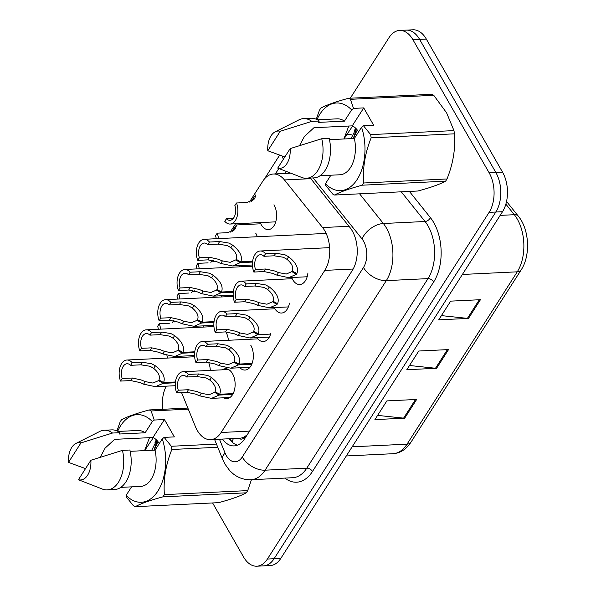 <?xml version="1.0" encoding="UTF-8"?>
<svg xmlns="http://www.w3.org/2000/svg" width="596" height="596" viewBox="0 0 596 596"><rect width="100%" height="100%" fill="white"/><g stroke="black" fill="none" stroke-linecap="round" stroke-linejoin="round"><path stroke-width="0.89" d="M273.981 204.726A14.93 8.985 87.2 0 1 276.052 220.58A14.93 8.985 87.2 0 1 268.319 229.616A14.93 8.985 87.2 0 1 261.219 224.677A14.93 8.985 87.2 0 1 260.214 222.591M289.447 303.133A14.93 8.985 87.2 0 1 281.543 313.042A14.93 8.985 87.2 0 1 274.443 308.102A14.93 8.985 87.2 0 1 274.167 307.603M307.916 272.998A14.93 8.985 87.2 0 1 299.773 284.538A14.93 8.985 87.2 0 1 292.673 279.599A14.93 8.985 87.2 0 1 291.668 277.512M222.33 369.818A14.93 8.985 87.2 0 1 225.407 368.738A14.93 8.985 87.2 0 1 232.507 373.677A14.93 8.985 87.2 0 1 234.578 389.531A14.93 8.985 87.2 0 1 226.845 398.568A14.93 8.985 87.2 0 1 223.679 397.785M181.542 392.533L195.361 426.498A27.997 16.852 -92.8 0 0 197.246 430.394A27.997 16.852 -92.8 0 0 210.559 439.647A27.997 16.852 -92.8 0 0 221.123 432.487L324.79 270.39A27.997 16.852 -92.8 0 0 322.585 227.553L284.441 179.94A27.997 16.852 -92.8 0 0 273.385 174.01A27.997 16.852 -92.8 0 0 262.821 181.169L249.471 202.044M238.802 438.291A9.335 5.617 -92.8 0 0 244.859 436.749L245.068 436.414A27.997 16.852 87.2 0 1 239.592 438.254L210.559 439.647M245.068 436.414L247.355 434.596M166.932 355.462A27.997 16.852 -92.8 0 0 167.655 358.054M235.569 223.783L230.168 232.224M212.221 260.288L210.872 262.404M192.925 290.468L191.569 292.584M173.622 320.648L172.274 322.764M221.347 295.75A14.93 8.985 87.2 0 1 221.585 296.957M239.167 265.645A14.93 8.985 87.2 0 1 239.488 266.844M255.751 233.23A14.93 8.985 87.2 0 1 257.278 236.739M203.415 325.863A14.93 8.985 87.2 0 1 203.564 327.077M225.899 331.965A14.93 8.985 87.2 0 1 228.402 340.279M208.525 362.197A14.93 8.985 87.2 0 1 210.276 370.399M250.737 345.166A14.93 8.985 87.2 0 1 252.808 361.02A14.93 8.985 87.2 0 1 245.083 370.056A14.93 8.985 87.2 0 1 239.942 367.754M270.845 333.283A14.93 8.985 87.2 0 1 263.313 341.553A14.93 8.985 87.2 0 1 256.891 337.686M350.277 98.213L389.039 37.608A27.997 16.852 87.2 0 1 399.603 30.448A27.997 16.852 87.2 0 1 412.916 39.701L489.16 172.84L495.865 172.52A27.997 16.852 87.2 0 1 495.812 212.027L274.1 558.713A27.997 16.852 87.2 0 1 263.536 565.88A27.997 16.852 87.2 0 0 274.1 558.713L495.812 212.027A27.997 16.852 87.2 0 0 495.865 172.52L419.614 39.381L495.865 172.52L502.562 172.192A27.997 16.852 87.2 0 1 502.51 211.707L280.798 558.392A27.997 16.852 87.2 0 1 270.234 565.552L256.831 566.2A27.997 16.852 87.2 0 1 243.526 556.94L212.601 502.95M399.603 30.448L406.301 30.12A27.997 16.852 87.2 0 1 419.614 39.381A27.997 16.852 87.2 0 0 406.301 30.12L412.998 29.8A27.997 16.852 87.2 0 1 426.311 39.06L502.562 172.192M480.45 299.699L450.673 301.136L438.708 319.843L468.486 318.406L480.45 299.699M441.413 315.612L467.406 318.368A7.465 4.544 32.6 0 0 468.486 318.406M416.649 399.462L386.871 400.899L374.906 419.606L404.684 418.168L416.649 399.462M377.611 415.382L403.604 418.139A7.465 4.544 32.6 0 0 404.684 418.168M448.55 349.584L418.772 351.022L406.807 369.721L436.585 368.291L448.55 349.584M409.512 365.497L435.505 368.254A7.465 4.544 32.6 0 0 436.585 368.291M222.405 439.081A27.997 16.852 -92.8 0 0 234.139 445.897A27.997 16.852 -92.8 0 0 244.703 438.738L352.288 270.517A27.997 16.852 -92.8 0 0 350.083 227.679L310.345 178.07M237.461 445.175A27.997 16.852 87.2 0 1 229.102 438.753M162.693 409.288A27.997 16.852 87.2 0 1 166.247 386.156M489.16 172.84A27.997 16.852 87.2 0 1 489.115 212.347L267.403 559.041A27.997 16.852 87.2 0 1 256.831 566.2M286.43 171.506A27.997 16.852 -92.8 0 0 284.925 173.451M232.693 394.41L219.164 395.066L211.505 398.374L199.69 395.856L195.786 394.18L186.846 392.28L176.639 392.771A13.999 8.426 -92.8 0 1 183.024 371.718A13.999 8.426 -92.8 0 1 188.358 374.444L198.565 373.953L207.751 375.473L211.438 377.484C218.941 383.459 221.697 389.046 219.686 394.247L233.14 393.598M219.686 394.247L215.052 391.728C216.49 388.175 214.739 384.278 209.799 380.047L206.149 377.968L196.926 376.523L186.719 377.015A10.266 6.176 87.2 0 0 183.203 375.443A10.266 6.176 87.2 0 0 178.279 390.209L188.492 389.717L197.38 391.684L201.329 393.3L209.054 394.753L214.672 392.324L216.035 392.257M219.164 395.066L214.672 392.324M188.358 374.444L186.719 377.015M178.279 390.209L176.639 392.771M175.358 382.774L163.058 383.362L155.4 386.677L143.584 384.159L139.673 382.483L130.74 380.583L120.534 381.075A13.999 8.426 -92.8 0 1 126.911 360.021A13.999 8.426 -92.8 0 1 132.252 362.748L142.459 362.256L151.637 363.776L155.325 365.788C162.835 371.762 165.584 377.342 163.58 382.55L175.455 381.976M163.58 382.55L158.946 380.032C160.384 376.478 158.633 372.582 153.694 368.35L150.043 366.272L140.82 364.827L130.606 365.318A10.266 6.176 87.2 0 0 127.09 363.746A10.266 6.176 87.2 0 0 122.173 378.512L132.379 378.013L141.274 379.987L145.215 381.596L152.948 383.057L158.566 380.628L159.922 380.561M163.058 383.362L158.566 380.628M132.252 362.748L130.606 365.318M122.173 378.512L120.534 381.075M169.51 323.218L159.296 323.71A13.999 8.426 -92.8 0 1 160.562 329.148M159.296 323.71L157.657 326.273A10.266 6.176 87.2 0 1 158.312 329.26M174.695 321.736L175.038 321.006M175.135 321.035L174.978 321.564M175.209 321.058L174.874 321.572M174.181 322.011L174.829 320.946M217.763 447.276L171.849 449.488A50.392 30.329 87.2 0 0 171.343 446.262L164.153 437.382L174.352 436.89L164.429 419.554L152.948 437.501L114.67 439.349L105.09 448.14L100.277 457.184M152.948 437.501A21.098 12.695 87.2 0 1 159.266 443.566M153.328 437.673L144.627 450.621M157.94 441.599L154.081 450.166M156.778 440.235L151.712 450.278M171.849 449.488C165.77 464.649 163.274 479.698 164.384 494.628L247.698 490.612L251.445 479.705M247.698 490.612A50.392 30.329 87.2 0 1 246.282 492.817L162.969 496.84C150.177 500.275 140.947 503.56 135.285 506.675A50.392 30.329 87.2 0 1 133.355 505.654L126.166 496.773L126.129 495.373A43.866 26.395 87.2 0 0 157.895 491.044A43.866 26.395 87.2 0 0 162.261 438.872L155.072 450.114A27.997 16.852 87.2 0 1 140.581 486.418L120.772 487.372M135.285 506.675L218.598 502.659C231.39 499.217 240.62 495.939 246.282 492.817M164.153 437.382L162.261 438.872M164.384 494.628A50.392 30.329 87.2 0 1 162.969 496.84M90.868 460.261A18.662 11.235 87.2 0 1 78.419 479.728L90.868 460.261L122.441 450.367A29.867 17.969 87.2 0 1 107.168 489.897A29.867 17.969 87.2 0 1 102.482 489.107L78.419 479.728M122.441 450.367L129.891 450.01A29.867 17.969 87.2 0 1 114.618 489.54L107.168 489.897M155.072 450.114L130.181 451.321M131.582 486.85L126.129 495.373M117.688 431.243A43.866 26.395 87.2 0 1 152.338 421.536L154.222 420.046L151.123 410.964A50.392 30.329 87.2 0 0 149.201 409.944L187.867 408.074M116.958 430.893L120.101 421.99A50.392 30.329 87.2 0 1 121.517 419.778C127.104 416.686 136.328 413.408 149.201 409.944M188.314 409.169L151.123 410.964M171.343 446.262L216.467 444.087M68.488 462.392A18.662 11.235 87.2 0 1 75.908 443.454A18.662 11.235 87.2 0 1 80.937 442.925L68.488 462.392L85.526 468.612M75.908 443.454L99.703 431.474A29.867 17.969 87.2 0 1 104.293 430.245A29.867 17.969 87.2 0 1 112.517 433.031L119.96 432.674L119.088 434.037L145.141 432.778L152.338 421.536M80.937 442.925L112.517 433.031M104.293 430.245L111.735 429.88A29.867 17.969 87.2 0 1 119.96 432.674M118.075 431.444L137.885 430.491A27.997 16.852 87.2 0 1 145.141 432.778M156.294 439.759L155.02 442.523M157.053 440.533L154.029 450.166M149.499 437.673L144.575 450.621M164.429 419.554L154.222 420.046M130.993 486.88L131.262 487.349M370.645 134.614L453.958 130.599A50.392 30.329 87.2 0 1 454.472 133.824L371.152 137.847A50.392 30.329 87.2 0 0 370.645 134.614L363.456 125.734L373.655 125.242L363.731 107.906L352.251 125.86L313.973 127.708L304.392 136.499L299.579 145.543M352.251 125.86A21.098 12.695 87.2 0 1 358.569 131.917M352.623 126.032L343.929 138.972M357.242 129.95L353.383 138.518M356.08 128.594L351.014 138.637M453.958 130.599L446.59 112.815L433.746 95.3L350.426 99.316L353.525 108.397L351.64 109.888A43.866 26.395 87.2 0 0 316.99 119.595M371.152 137.847C365.072 153.001 362.577 168.05 363.679 182.987L447 178.964C453.087 163.811 455.575 148.762 454.472 133.824M447 178.964A50.392 30.329 87.2 0 1 445.584 181.177L362.271 185.192C349.48 188.634 340.249 191.912 334.587 195.034A50.392 30.329 87.2 0 1 332.657 194.013L325.468 185.125L325.431 183.724A43.866 26.395 87.2 0 0 357.198 179.403A43.866 26.395 87.2 0 0 361.563 127.224L354.374 138.473A27.997 16.852 87.2 0 1 339.884 174.777L320.074 175.731M334.587 195.034L417.9 191.011C430.692 187.576 439.923 184.291 445.584 181.177M363.456 125.734L361.563 127.224M363.679 182.987A50.392 30.329 87.2 0 1 362.271 185.192M290.17 148.613A18.662 11.235 87.2 0 1 277.721 168.087L290.17 148.613L321.743 138.726A29.867 17.969 87.2 0 1 306.471 178.256A29.867 17.969 87.2 0 1 301.785 177.466L277.721 168.087M321.743 138.726L329.193 138.369A29.867 17.969 87.2 0 1 313.921 177.891L306.471 178.256M354.374 138.473L329.484 139.673M330.884 175.209L325.431 183.724M316.26 119.245L319.404 110.342A50.392 30.329 87.2 0 1 320.819 108.137C326.399 105.045 335.63 101.767 348.504 98.295A50.392 30.329 87.2 0 1 350.426 99.316M348.504 98.295L431.817 94.28A50.392 30.329 87.2 0 1 433.746 95.3M267.79 150.751A18.662 11.235 87.2 0 1 275.21 131.813A18.662 11.235 87.2 0 1 280.239 131.276L267.79 150.751L284.828 156.964M275.21 131.813L299.006 119.833A29.867 17.969 87.2 0 1 303.595 118.597A29.867 17.969 87.2 0 1 311.82 121.39L319.262 121.033L318.391 122.396L344.443 121.137L351.64 109.888M280.239 131.276L311.82 121.39M303.595 118.597L311.038 118.239A29.867 17.969 87.2 0 1 319.262 121.033M317.377 119.803L337.187 118.842A27.997 16.852 87.2 0 1 344.443 121.137M355.596 128.11L354.322 130.874M356.356 128.892L353.331 138.525M348.802 126.024L343.877 138.98M363.731 107.906L353.525 108.397M330.296 175.239L330.564 175.708M251.765 364.245L238.467 364.886L230.808 368.194L218.993 365.676L215.081 364L206.149 362.1L195.942 362.591A13.999 8.426 -92.8 0 1 202.32 341.538A13.999 8.426 -92.8 0 1 207.661 344.264L217.868 343.773L227.046 345.293L230.734 347.312C238.244 353.279 240.993 358.866 238.989 364.067L252.093 363.433M238.989 364.067L234.355 361.548C235.792 357.995 234.042 354.106 229.102 349.867L225.452 347.788L216.229 346.343L206.015 346.835A10.266 6.176 87.2 0 0 202.498 345.27A10.266 6.176 87.2 0 0 197.581 360.029L207.788 359.537L216.683 361.511L220.624 363.12L228.357 364.573L233.975 362.144L235.331 362.085M238.467 364.886L233.975 362.144M207.661 344.264L206.015 346.835M197.581 360.029L195.942 362.591M270.614 334.088L257.763 334.706L250.111 338.014L238.288 335.496L234.384 333.82L225.452 331.92L215.238 332.412A13.999 8.426 -92.8 0 1 221.623 311.358A13.999 8.426 -92.8 0 1 226.957 314.092L237.171 313.593L246.349 315.113L250.037 317.132C257.546 323.099 260.296 328.687 258.284 333.887L253.658 331.369C255.095 327.815 253.345 323.926 248.398 319.687L244.755 317.608L235.524 316.163L225.318 316.655A10.266 6.176 87.2 0 0 221.801 315.09A10.266 6.176 87.2 0 0 216.877 329.849L227.091 329.357L235.979 331.331L239.927 332.94L247.66 334.393L253.27 331.965L254.634 331.905M257.763 334.706L253.27 331.965M226.957 314.092L225.318 316.655M216.877 329.849L215.238 332.412M272.573 301.792L277.065 304.526L269.407 307.834L257.591 305.316L253.687 303.64L244.747 301.74L234.541 302.232A13.999 8.426 -92.8 0 1 240.918 281.178A13.999 8.426 -92.8 0 1 246.26 283.912L256.466 283.42L265.645 284.94L269.34 286.952C276.842 292.919 279.591 298.507 277.587 303.707L272.953 301.189C274.391 297.635 272.64 293.746 267.701 289.507L264.05 287.428L254.827 285.983L244.621 286.475A10.266 6.176 87.2 0 0 241.104 284.91A10.266 6.176 87.2 0 0 236.18 299.669L246.394 299.177L255.282 301.151L259.223 302.761L266.956 304.213L272.573 301.792L273.936 301.725M246.26 283.912L244.621 286.475M236.18 299.669L234.541 302.232M291.869 271.612L296.361 274.346L288.71 277.654L276.894 275.136L272.983 273.467L264.05 271.56L253.836 272.052A13.999 8.426 -92.8 0 1 260.221 250.998A13.999 8.426 -92.8 0 1 265.555 253.732L275.769 253.24L284.948 254.76L288.635 256.772C296.145 262.739 298.894 268.327 296.882 273.527L292.256 271.009C293.694 267.462 291.943 263.566 287.004 259.327L283.353 257.248L274.13 255.803L263.916 256.295A10.266 6.176 87.2 0 0 260.4 254.73A10.266 6.176 87.2 0 0 255.483 269.489L265.689 268.997L274.577 270.971L278.526 272.581L286.259 274.033L291.869 271.612L293.232 271.545M265.555 253.732L263.916 256.295M255.483 269.489L253.836 272.052M188.813 293.038L178.599 293.53A13.999 8.426 -92.8 0 1 179.865 298.969M178.599 293.53L176.96 296.093A10.266 6.176 87.2 0 1 177.608 299.08M193.991 291.556L194.333 290.826M194.43 290.855L194.281 291.384M194.512 290.878L194.169 291.392M193.484 291.831L194.125 290.766M208.108 262.858L197.902 263.35A13.999 8.426 -92.8 0 1 199.168 268.789M197.902 263.35L196.255 265.913A10.266 6.176 87.2 0 1 196.911 268.9M213.293 261.376L213.636 260.646M213.733 260.675L213.577 261.204M213.808 260.698L213.472 261.212M212.787 261.651L213.428 260.586M234.28 229.937L234.519 228.79L232.775 231.032L234.228 228.007L236.605 224.953L235.629 228.089L234.198 230.019L227.411 232.678L217.197 233.17A13.999 8.426 -92.8 0 1 218.464 238.609M217.197 233.17L215.558 235.733A10.266 6.176 87.2 0 1 216.214 238.72M232.596 231.196L233.706 228.827L232.082 231.471M253.583 199.757L253.814 198.61L252.071 200.852L253.531 197.827L255.907 194.773L254.924 197.909L253.494 199.839L246.714 202.498L236.5 202.99A13.999 8.426 -92.8 0 1 230.116 224.044L275.717 221.846M236.5 202.99L234.861 205.56A10.266 6.176 87.2 0 1 229.937 220.319A10.266 6.176 87.2 0 1 226.42 218.747L224.781 221.317A13.999 8.426 -92.8 0 0 230.116 224.044M254.09 199.213L254.574 198.565M233.289 218.419L226.42 218.747M251.892 201.016L253.009 198.647L251.385 201.292M194.661 352.594L182.354 353.19L174.702 356.497L162.879 353.979L158.976 352.303L150.043 350.403L139.829 350.895A13.999 8.426 -92.8 0 1 146.214 329.841A13.999 8.426 -92.8 0 1 151.548 332.568L161.762 332.076L170.94 333.596L174.628 335.608C182.138 341.582 184.887 347.17 182.875 352.37L194.758 351.796M182.875 352.37L178.249 349.852C179.687 346.298 177.936 342.402 172.989 338.17L169.346 336.092L160.115 334.647L149.909 335.138A10.266 6.176 87.2 0 0 146.393 333.566A10.266 6.176 87.2 0 0 141.468 348.332L151.682 347.833L160.57 349.807L164.518 351.424L172.251 352.877L177.861 350.448L179.225 350.381M182.354 353.19L177.861 350.448M151.548 332.568L149.909 335.138M141.468 348.332L139.829 350.895M213.964 322.414L201.657 323.01L193.998 326.317L182.182 323.799L178.279 322.123L169.339 320.223L159.132 320.715A13.999 8.426 -92.8 0 1 165.509 299.661A13.999 8.426 -92.8 0 1 170.851 302.388L181.057 301.896L190.236 303.416L193.931 305.435C201.433 311.403 204.182 316.99 202.178 322.19L214.053 321.616M202.178 322.19L197.544 319.672C198.982 316.118 197.231 312.23 192.292 307.99L188.641 305.912L179.418 304.467L169.212 304.958A10.266 6.176 87.2 0 0 165.695 303.386A10.266 6.176 87.2 0 0 160.771 318.152L170.985 317.661L179.873 319.627L183.814 321.244L191.547 322.697L197.164 320.268L198.528 320.201M201.657 323.01L197.164 320.268M170.851 302.388L169.212 304.958M160.771 318.152L159.132 320.715M233.26 292.234L220.952 292.83L213.301 296.137L201.485 293.619L197.574 291.943L188.641 290.043L178.428 290.535A13.999 8.426 -92.8 0 1 184.812 269.481A13.999 8.426 -92.8 0 1 190.146 272.216L200.36 271.716L209.539 273.236L213.226 275.255C220.736 281.223 223.485 286.81 221.474 292.01L233.356 291.437M221.474 292.01L216.847 289.492C218.285 285.938 216.534 282.05 211.595 277.81L207.944 275.732L198.721 274.287L188.507 274.778A10.266 6.176 87.2 0 0 184.991 273.214A10.266 6.176 87.2 0 0 180.074 287.972L190.28 287.481L199.168 289.455L203.117 291.064L210.85 292.517L216.46 290.088L217.823 290.029M220.952 292.83L216.46 290.088M190.146 272.216L188.507 274.778M180.074 287.972L178.428 290.535M252.562 262.054L240.255 262.65L232.596 265.958L220.781 263.439L216.877 261.763L207.944 259.863L197.73 260.355A13.999 8.426 -92.8 0 1 204.115 239.301A13.999 8.426 -92.8 0 1 209.449 242.036L219.663 241.536L228.842 243.064L232.529 245.075C240.039 251.043 242.788 256.63 240.777 261.83L252.652 261.257M240.777 261.83L236.143 259.312C237.58 255.758 235.83 251.87 230.89 247.631L227.247 245.552L218.017 244.107L207.81 244.598A10.266 6.176 87.2 0 0 204.294 243.034A10.266 6.176 87.2 0 0 199.369 257.792L209.583 257.301L218.471 259.275L222.42 260.884L230.145 262.337L235.763 259.908L237.126 259.849M240.255 262.65L235.763 259.908M209.449 242.036L207.81 244.598M199.369 257.792L197.73 260.355M244.859 436.749A27.997 17.053 32.6 0 0 245.396 437.65M233.446 438.544A27.997 11.279 157.9 0 0 232.328 442.307M249.582 431.117L221.123 432.487M310.821 178.666L284.441 179.94M348.965 226.279L322.585 227.553M353.167 269.019L324.79 270.39M506.54 201.448L518.364 216.214A9.335 5.737 141.3 0 0 514.318 214.702L505.862 204.137M518.364 216.214C529.367 229.415 530.716 255.557 521.15 269.913A9.335 5.684 -147.4 0 1 517.253 271.821A37.332 22.462 -92.8 0 0 514.318 214.702L500.156 215.387M352.154 446.814L407.038 444.162A9.335 5.684 32.6 0 0 410.927 442.254C406.286 449.354 400.296 453.176 392.95 453.712A37.332 22.462 -92.8 0 0 407.038 444.162L517.253 271.821L462.377 274.465M502.51 211.707L489.115 212.347M280.798 558.392L267.403 559.041M426.311 39.06L412.916 39.701M447.41 349.636L435.505 368.254M415.509 399.521L403.604 418.139M479.311 299.751L467.406 318.368M219.455 439.222L225.079 453.035A18.662 11.235 -92.8 0 0 226.338 455.635A18.662 11.235 -92.8 0 0 242.252 457.028L363.478 267.477A18.662 11.235 -92.8 0 0 363.508 241.134A18.662 11.235 -92.8 0 0 362.01 238.914L313.153 177.928M359.589 193.827L383.37 223.507A37.332 22.462 87.2 0 1 386.372 227.948A37.332 22.462 87.2 0 1 386.305 280.627L265.086 470.184A37.332 22.462 87.2 0 1 250.998 479.728L292.688 477.716A37.332 22.462 -92.8 0 0 306.776 468.173L427.995 278.615A37.332 22.462 -92.8 0 0 428.062 225.936A37.332 22.462 -92.8 0 0 425.06 221.496L401.279 191.815M409.392 191.42L430.401 217.644A41.996 25.27 87.2 0 1 433.702 281.901L312.483 471.458A4.664 2.838 32.6 0 0 306.776 468.173L265.086 470.184A18.662 11.369 -147.4 0 1 242.252 457.028M430.401 217.644A4.664 2.868 -38.7 0 1 425.06 221.496L383.37 223.507A18.662 11.466 141.3 0 0 362.01 238.914M312.483 471.458A41.996 25.27 87.2 0 1 284.843 478.096M363.478 267.477A18.662 11.369 -147.4 0 0 386.305 280.627L427.995 278.615A4.664 2.838 32.6 0 1 433.702 281.901M352.161 135.061A37.332 22.462 -92.8 0 0 346.745 134.242L345.546 134.294M278.809 168.534L275.367 173.913M283.398 159.199A18.662 11.369 -147.4 0 1 282.303 156.107M225.079 453.035A18.662 7.517 157.9 0 0 222.68 459.352L214.582 439.453M188.492 389.717L186.846 392.28M201.329 393.3L199.69 395.856M211.438 377.484L209.799 380.047M198.565 373.953L196.926 376.523M132.379 378.013L130.74 380.583M145.215 381.596L143.584 384.159M155.325 365.788L153.694 368.35M142.459 362.256L140.82 364.827M207.788 359.537L206.149 362.1M220.624 363.12L218.993 365.676M230.734 347.312L229.102 349.867M217.868 343.773L216.229 346.343M227.091 329.357L225.452 331.92M239.927 332.94L238.288 335.496M250.037 317.132L248.398 319.687M237.171 313.593L235.524 316.163M246.394 299.177L244.747 301.74M259.223 302.761L257.591 305.316M269.34 286.952L267.701 289.507M256.466 283.42L254.827 285.983M265.689 268.997L264.05 271.56M278.526 272.581L276.894 275.136M288.635 256.772L287.004 259.327M275.769 253.24L274.13 255.803M234.794 229.393L235.629 228.089M151.682 347.833L150.043 350.403M164.518 351.424L162.879 353.979M174.628 335.608L172.989 338.17M161.762 332.076L160.115 334.647M170.985 317.661L169.339 320.223M183.814 321.244L182.182 323.799M193.931 305.435L192.292 307.99M181.057 301.896L179.418 304.467M190.28 287.481L188.641 290.043M203.117 291.064L201.485 293.619M213.226 275.255L211.595 277.81M200.36 271.716L198.721 274.287M209.583 257.301L207.944 259.863M222.42 260.884L220.781 263.439M232.529 245.075L230.89 247.631M219.663 241.536L218.017 244.107M230.421 438.693L231.635 441.681M290.721 173.175L273.385 174.01M521.15 269.913L410.927 442.254M392.95 453.712L346.306 455.962M222.68 459.352L225.027 464.187L229.639 470.527L232.775 473.492C238.132 477.865 244.204 479.944 250.998 479.728M279.621 155.184L264.341 179.076M183.024 371.718L228.581 369.52M211.505 398.374L229.929 397.487M126.911 360.021L194.639 356.751M155.4 386.677L175.261 385.716M202.32 341.538L257.815 338.863M230.808 368.194L249.977 367.27M221.623 311.358L274.86 308.788M250.111 338.014L269.332 337.09M240.918 281.178L292.204 278.704M269.407 307.834L288.36 306.918M260.221 250.998L329.64 247.653M288.71 277.654L307.171 276.767M236.605 224.953L260.75 223.791M146.214 329.841L213.934 326.571M174.702 356.497L194.564 355.536M165.509 299.661L233.237 296.398M193.998 326.317L213.867 325.356M184.812 269.481L252.533 266.218M213.301 296.137L233.163 295.176M204.115 239.301L326.139 233.416M232.596 265.958L252.466 264.996"/></g></svg>
